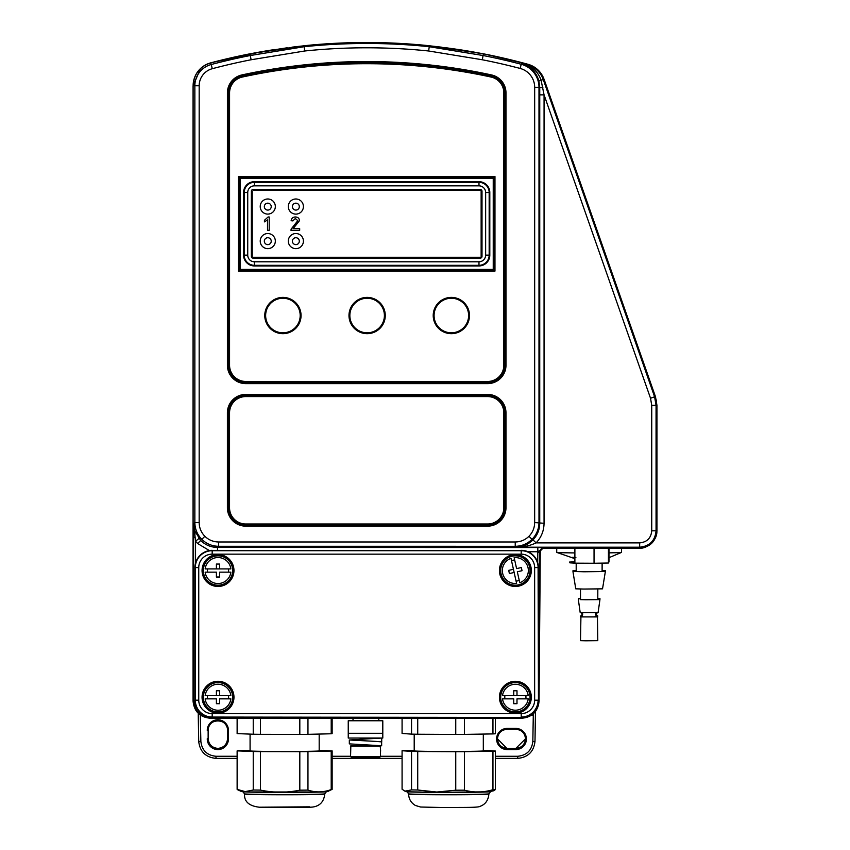 <?xml version="1.0" encoding="UTF-8"?>
<svg xmlns="http://www.w3.org/2000/svg" width="850" height="850" viewBox="0 0 850 850"><rect width="100%" height="100%" fill="white"/><g stroke="black" fill="none" stroke-linecap="round" stroke-linejoin="round"><path stroke-width="1.27" d="M544.085 79.379L540.632 72.898L544.106 79.369L655.488 396.748L656.944 405.333L656.944 530.921C655.849 541.333 650.091 547.092 639.668 548.197L544.616 548.197C542.024 548.463 540.589 549.886 540.292 552.479L539.049 701.112C537.88 711.461 532.121 717.166 521.773 718.239L210.333 718.239C199.909 717.145 194.151 711.386 193.056 700.974L193.056 85.85L200.441 68.637M525.523 738.831L515.812 748.404L507.174 748.404L515.812 748.701A9.722 9.711 180 0 0 525.523 738.979A9.722 9.711 180 0 0 515.812 729.268L515.812 728.418A10.583 10.583 0 0 1 526.394 739.001A10.583 10.583 0 0 1 515.812 749.583L507.174 749.583L507.174 748.701L515.812 748.701L515.812 749.583M217.855 748.701A9.722 9.711 180 0 0 227.577 738.979L227.577 730.352A9.722 9.711 180 0 0 217.855 720.63A9.722 9.711 180 0 0 208.144 730.352L208.144 738.979A9.722 9.711 180 0 0 217.855 748.701L217.855 749.264C224.241 748.595 227.768 745.067 228.438 738.682M208.144 738.979L208.144 738.682C208.718 744.589 211.958 747.819 217.855 748.404L217.855 748.404C223.762 747.819 227.003 744.589 227.577 738.682C226.961 744.547 223.72 747.787 217.855 748.404C212.001 747.787 208.76 744.547 208.144 738.682L207.273 738.682C207.952 745.067 211.48 748.595 217.855 749.264M430.249 45.889L441.447 47.164M446.197 47.781L458.692 49.544A607.697 607.697 0 0 1 482.279 53.635L475.246 52.339M301.368 46.07L291.943 47.164M287.194 47.781L260.323 51.946L303.705 45.826M378.76 720.768L378.813 718.239L378.76 720.768M353.037 720.768L352.994 718.239L353.037 720.768M517.724 758.391L517.724 756.277C526.724 755.352 531.76 750.401 532.833 741.423L534.99 741.423C533.758 751.687 527.999 757.339 517.724 758.391L495.422 758.391L517.724 758.391C527.999 757.339 533.758 751.687 534.99 741.423L535.457 711.514M402.082 758.391L332.138 758.391L402.082 758.391M198.252 715.201L198.709 741.423C199.941 751.687 205.7 757.339 215.985 758.391L237.129 758.391L215.985 758.391C205.7 757.339 199.941 751.687 198.709 741.423L198.252 713.32M198.709 741.423L200.866 741.423C201.949 750.401 206.986 755.352 215.985 756.277L237.129 756.277M200.292 715.031L200.866 741.423M227.577 738.979L228.438 739.001A10.583 10.583 0 0 1 217.855 749.583A10.583 10.583 0 0 1 207.273 739.001L207.273 738.682M208.144 738.682L208.144 730.341L207.273 730.362A10.583 10.583 0 0 1 217.855 719.78A10.583 10.583 0 0 1 228.438 730.362L228.438 739.001M531.579 715.19L533.29 715.222L531.526 715.222M507.174 749.583A10.583 10.583 0 0 1 496.591 739.001A10.583 10.583 0 0 1 507.174 728.418L507.174 729.268L515.812 729.268L507.174 729.268A9.722 9.711 180 0 0 497.452 738.979A9.722 9.711 180 0 0 507.174 748.701L497.452 738.831M531.558 715.201L533.311 715.201M533.332 715.19L533.683 713.479M473.737 52.328A2.157 1.519 -79.9 0 0 473.067 51.946L437.336 46.676A2.157 1.519 -83.3 0 1 438.132 47.133M429.675 45.826L437.336 46.676M295.248 47.133A2.157 1.519 -96.7 0 1 296.044 46.676M259.654 52.328A2.157 1.519 -100.1 0 1 260.323 51.946L258.241 52.318M274.688 49.544L251.111 53.624A607.697 607.697 0 0 1 274.688 49.544M544.595 548.037A4.356 4.356 0 0 0 540.239 552.351L538.942 700.995L540.239 552.351A4.356 4.356 0 0 1 544.595 548.037L639.657 548.037L544.595 547.538L537.827 551.756L528.052 551.756M451.35 332.807A17.276 17.276 0 0 0 468.626 315.531A17.276 17.276 0 0 0 451.35 298.254A17.276 17.276 0 0 0 434.074 315.531A17.276 17.276 0 0 0 451.35 332.807A17.276 17.276 0 0 1 434.074 315.531A17.276 17.276 0 0 1 451.35 298.254M367.126 332.807A17.276 17.276 0 0 0 384.402 315.531A17.276 17.276 0 0 0 367.126 298.254A17.276 17.276 0 0 0 349.849 315.531A17.276 17.276 0 0 0 367.126 332.807A17.276 17.276 0 0 1 349.849 315.531A17.276 17.276 0 0 1 367.126 298.254M282.912 332.807A17.276 17.276 0 0 0 300.188 315.531A17.276 17.276 0 0 0 282.912 298.254A17.276 17.276 0 0 0 265.636 315.531A17.276 17.276 0 0 0 282.912 332.807A17.276 17.276 0 0 1 265.636 315.531A17.276 17.276 0 0 1 282.912 298.254M533.003 539.878L536.095 542.884C529.646 545.87 522.984 547.304 516.131 547.209C522.112 547.273 527.744 544.829 533.003 539.878C537.391 535.224 539.644 529.699 539.739 523.303L539.75 87.316L538.985 87.316L538.985 522.548C538.879 529.061 536.552 534.661 532.026 539.346C527.34 543.872 521.741 546.199 515.227 546.306L218.599 546.295C212.086 546.189 206.486 543.872 201.811 539.336C197.274 534.661 194.958 529.061 194.852 522.548L194.852 85.776L193.12 85.776L193.109 700.846L193.12 85.776C193.832 74.152 199.708 66.513 210.747 62.847A23.715 23.715 0 0 0 193.12 85.776M198.921 538.517L195.553 541.216L193.673 523.717L194.799 530.931L200.674 540.472C205.349 545.009 210.949 547.326 217.472 547.432L217.472 550.704M655.424 396.663L656.891 405.248L656.891 530.804L656.519 400.892L544.053 79.305L655.424 396.663L654.596 396.801L656.062 405.386L656.062 530.804C655.095 540.759 649.623 546.231 639.657 547.209L639.657 548.037C650.112 547.028 655.86 541.28 656.891 530.804L656.891 530.804C657.454 542.364 644.003 549.461 639.657 548.037L639.668 548.197C650.165 547.166 655.924 541.408 656.944 530.921L656.891 530.921M521.698 718.091L210.354 718.08L521.698 718.091A17.234 17.234 0 0 0 538.942 700.995L538.942 700.995C537.848 711.386 532.1 717.081 521.698 718.091L210.354 717.591C200.186 716.603 194.607 711.025 193.609 700.846L193.109 700.846C194.129 711.312 199.867 717.049 210.354 718.08L210.354 718.08C199.877 717.06 194.14 711.312 193.109 700.846L193.109 700.846M480.282 190.347L253.098 190.347L253.098 189.476A1.732 1.732 0 0 0 251.366 191.208L252.238 191.208L252.238 256.424L251.366 256.424A1.732 1.732 0 0 0 253.098 258.156L253.098 257.284L480.282 257.295L480.282 258.156A1.732 1.732 0 0 0 482.003 256.424L481.142 256.424L481.142 191.208L482.003 191.208A1.732 1.732 0 0 0 480.282 189.486L480.282 190.347M243.578 192.504L244.216 192.504A10.179 10.179 0 0 1 254.394 182.325L254.394 181.688A10.816 10.816 0 0 0 243.578 192.504L243.578 255.127A10.816 10.816 0 0 0 254.394 265.944L478.986 265.944L478.986 265.317A10.179 10.179 0 0 0 489.164 255.127L485.637 255.127A6.662 6.662 0 0 1 478.986 261.789L254.394 261.789A6.662 6.662 0 0 1 247.732 255.127L247.732 192.504A6.662 6.662 0 0 1 254.394 185.842L478.986 185.852A6.662 6.662 0 0 1 485.647 192.504L485.637 255.127M254.394 181.688L478.986 181.688L478.986 185.852M478.986 265.944A10.816 10.816 0 0 0 489.802 255.127L489.802 192.504A10.816 10.816 0 0 0 478.986 181.688M489.802 255.127L489.164 255.127L489.164 192.504A10.179 10.179 0 0 0 478.986 182.325L254.394 182.325L254.394 185.842M494.105 178.256L493.234 178.256L493.234 177.395L494.966 176.524L494.105 178.256L494.094 269.386L493.234 269.386L493.234 270.247L494.966 271.108L238.414 271.108L239.275 269.386L240.136 269.386L240.136 270.247L493.234 270.247M494.094 269.386L494.966 271.108L494.966 176.524L238.414 176.524L240.146 177.384L240.146 178.256L239.275 178.256L239.275 269.386M493.234 177.395L240.146 177.384M239.275 178.256L238.414 176.524L238.414 271.108L240.136 270.247M229.574 92.873L228.491 92.873L228.491 365.266A17.276 17.276 0 0 0 245.767 382.543L487.634 382.543A17.276 17.276 0 0 0 504.911 365.266L504.911 92.873A17.276 17.276 0 0 0 491.3 75.99A587.509 587.509 0 0 0 242.101 75.99A17.276 17.276 0 0 0 228.491 92.873L227.407 92.873A18.36 18.36 0 0 1 241.878 74.938A588.593 588.593 0 0 1 491.523 74.938L491.066 77.052A586.436 586.436 0 0 0 242.335 77.042A16.192 16.192 0 0 0 229.574 92.873L229.564 365.266A16.192 16.192 0 0 0 245.767 381.459L487.634 381.469A16.192 16.192 0 0 0 503.827 365.266L505.984 365.266A18.36 18.36 0 0 1 487.634 383.626L245.767 383.626A18.36 18.36 0 0 1 227.407 365.266L227.407 92.873M227.396 507.79L228.48 507.79A17.276 17.276 0 0 0 245.756 525.066L487.613 525.077A17.276 17.276 0 0 0 504.889 507.801L504.9 412.781A17.276 17.276 0 0 0 487.624 395.505L245.756 395.494A17.276 17.276 0 0 0 228.48 412.771L228.48 507.79L229.553 507.79A16.192 16.192 0 0 0 245.756 523.993L487.613 523.993A16.192 16.192 0 0 0 503.816 507.801L503.816 412.781L505.973 412.781L505.973 507.801A18.36 18.36 0 0 1 487.613 526.15L245.756 526.15A18.36 18.36 0 0 1 227.396 507.79L227.396 412.771A18.36 18.36 0 0 1 245.756 394.421L245.756 396.578A16.192 16.192 0 0 0 229.553 412.771L229.553 507.79M201.811 539.336L204.861 536.286C208.686 539.994 213.276 541.896 218.599 541.981L218.599 546.295L217.472 547.432L544.595 547.538A4.856 4.856 0 0 0 539.739 552.351L538.454 699.508M537.827 547.432L537.827 551.756A6.789 6.789 0 0 0 537.795 552.33L540.239 552.351M542.884 87.731L539.75 87.316L538.879 80.803C536.711 73.812 532.642 68.701 526.681 65.493L521.464 63.399L527.648 65.471C534.278 68.393 538.762 73.344 541.121 80.336L544.064 94.86L544.053 523.303C543.936 530.867 541.291 537.391 536.095 542.884L639.657 542.884C646.999 542.162 651.026 538.135 651.737 530.804L656.891 530.804M526.681 65.493A4.314 1.902 118.3 0 0 527.648 65.471L527.977 64.292A607.644 607.644 0 0 0 483.374 53.805L429.356 45.741A607.644 607.644 0 0 0 304.045 45.741L292.899 47.483A2.157 1.519 -98.3 0 1 292.942 47.472A2.157 1.519 -98.3 0 1 292.974 47.472M292.899 47.483L257.306 52.668A2.157 1.519 -98.3 0 1 257.337 52.668L304.045 45.741L304.746 50.989L251.09 59.766L250.028 53.805A607.644 607.644 0 0 0 210.747 62.847L212.309 68.701A17.659 17.659 0 0 0 199.176 85.776L194.852 85.776A21.983 21.983 0 0 1 211.193 64.526A605.901 605.901 0 0 1 250.336 55.516L304.172 46.708A606.656 606.656 0 0 1 429.229 46.708L483.066 55.516L483.374 53.805L476.064 52.668A2.157 1.519 98.3 0 1 476.096 52.679M194.926 534.586L194.799 530.931M194.714 537.2L193.609 537.2L193.673 523.717L194.852 522.548L199.166 522.548C199.251 527.882 201.153 532.461 204.861 536.286M257.306 52.668L210.747 62.847M250.017 53.805L257.337 52.668A2.157 1.519 -98.3 0 1 257.38 52.657M538.879 80.803L543.278 79.581A22.886 22.886 0 0 0 527.754 65.099A606.815 606.815 0 0 0 521.464 63.399L521.231 64.271A605.901 605.901 0 0 0 483.066 55.516L482.311 59.766L428.655 50.989L429.356 45.741C387.589 41.416 345.812 41.416 304.045 45.741M476.021 52.668A2.157 1.519 98.3 0 1 476.064 52.668L429.813 45.815M504.911 698.859A10.583 10.583 0 0 1 504.911 695.619M525.831 695.619A10.583 10.583 0 0 1 525.831 698.859M511.509 560.692A10.583 10.583 0 0 1 514.664 559.98M519.244 580.391A10.583 10.583 0 0 1 516.077 581.092M207.559 572.156A10.583 10.583 0 0 1 207.559 568.916M228.469 568.916A10.583 10.583 0 0 1 228.469 572.156M207.559 698.859A10.583 10.583 0 0 1 207.559 695.619M228.469 695.619A10.583 10.583 0 0 1 228.469 698.859M539.739 94.86L544.064 94.86L650.526 398.236L654.596 396.801L543.278 79.581L544.053 79.305A23.715 23.715 0 0 0 527.977 64.292L527.977 64.292C535.787 66.672 541.153 71.676 544.053 79.305L544.053 79.305M288.299 241.092A7.554 7.554 0 0 0 295.853 248.646A7.554 7.554 0 0 0 303.418 241.092A7.554 7.554 0 0 0 295.853 233.538A7.554 7.554 0 0 0 288.299 241.092M288.299 206.539A7.554 7.554 0 0 0 295.853 214.104A7.554 7.554 0 0 0 303.418 206.539A7.554 7.554 0 0 0 295.853 198.985A7.554 7.554 0 0 0 288.299 206.539M260.227 241.092A7.554 7.554 0 0 0 267.782 248.646A7.554 7.554 0 0 0 275.336 241.092A7.554 7.554 0 0 0 267.782 233.538A7.554 7.554 0 0 0 260.227 241.092M260.227 206.539A7.554 7.554 0 0 0 267.782 214.094A7.554 7.554 0 0 0 275.336 206.539A7.554 7.554 0 0 0 267.782 198.985A7.554 7.554 0 0 0 260.227 206.539M269.206 216.984L269.206 230.297L267.506 230.297L267.506 219.927L264.435 221.882L264.435 220.309L268.111 216.984L269.206 216.984M293.165 228.586L299.678 228.586L299.678 230.297L290.966 230.297L291.146 229.107L297.797 220.671L295.364 218.524L292.846 220.904L291.136 220.734C291.476 218.28 292.899 217.026 295.407 216.984C297.861 217.048 299.232 218.269 299.498 220.66L293.165 228.586M294.217 225.314L297.797 220.671M488.484 260.302L488.484 258.783M244.896 187.34L244.896 188.849M218.014 711.918A14.673 14.673 0 0 1 203.341 697.244A14.673 14.673 0 0 1 218.014 682.561A14.673 14.673 0 0 1 232.688 697.244A14.673 14.673 0 0 1 218.014 711.918M515.376 711.918A14.673 14.673 0 0 1 500.692 697.244A14.673 14.673 0 0 1 515.376 682.561A14.673 14.673 0 0 1 530.049 697.244A14.673 14.673 0 0 1 515.376 711.918M515.376 585.193A14.673 14.673 0 0 1 500.692 570.52A14.673 14.673 0 0 1 515.376 555.847A14.673 14.673 0 0 1 530.049 570.52A14.673 14.673 0 0 1 515.376 585.193M218.014 585.193A14.673 14.673 0 0 1 203.341 570.52A14.673 14.673 0 0 1 218.014 555.847A14.673 14.673 0 0 1 232.688 570.52A14.673 14.673 0 0 1 218.014 585.193M538.454 567.588L538.454 567.588A17.244 17.244 0 0 0 521.209 550.343L521.209 550.704A16.883 16.883 0 0 1 538.092 567.588L538.454 700.177L538.454 567.588M212.181 713.607L521.209 713.607A13.43 13.43 0 0 0 534.639 700.177L534.639 567.588A13.43 13.43 0 0 0 521.209 554.157L521.209 550.704L212.181 550.704L212.181 554.157A13.43 13.43 0 0 0 198.751 567.588L194.937 567.588L194.937 700.177L198.751 700.177A13.43 13.43 0 0 0 212.181 713.607L212.181 717.06A16.883 16.883 0 0 1 195.298 700.177L195.298 567.588A16.883 16.883 0 0 1 212.181 550.704L212.181 550.343A17.244 17.244 0 0 0 194.937 567.588L194.937 700.177A17.244 17.244 0 0 0 212.181 717.421L521.209 717.421A17.244 17.244 0 0 0 538.454 700.177C537.434 710.653 531.686 716.401 521.209 717.421L212.181 717.06L521.209 717.421M380.641 751.166L380.205 745.758L350.837 745.758L350.561 756.564L380.481 756.564L380.481 751.166M380.481 756.564L379.397 757.637L351.656 757.637L350.561 756.564M381.65 745.758L381.65 741.88L375.998 741.402L349.329 739.989L349.329 743.878L381.65 745.758L365.521 744.844M381.724 741.933L381.724 738.044L349.329 739.989M348.245 733.295L348.245 738.044L382.797 738.044L382.797 720.768L348.245 720.768L348.245 733.295L382.797 733.295M516.991 698.859L528.222 698.859A12.952 12.952 0 0 1 502.52 698.859L513.751 698.859L513.751 703.715L516.991 703.715L516.991 698.859M513.751 695.619L513.751 690.763L516.991 690.763L516.991 695.619L513.751 695.619L528.222 695.619A12.952 12.952 0 0 0 502.52 695.619L513.751 695.619M216.399 568.916L216.399 564.06L219.64 564.06L219.64 568.916L216.399 568.916L230.871 568.916A12.952 12.952 0 0 0 205.158 568.916L216.399 568.916M219.64 572.156L230.871 572.156A12.952 12.952 0 0 1 205.158 572.156L216.399 572.156L216.399 577.012L219.64 577.012L219.64 572.156M516.598 568.607L514.144 557.643A12.952 12.952 0 0 1 519.764 582.728L517.31 571.763L522.049 570.701L521.337 567.545L516.598 568.607M516.598 583.44L514.144 572.475L509.405 573.537L508.693 570.371L513.442 569.309L510.978 558.344A12.952 12.952 0 0 0 516.598 583.44M513.442 569.309L514.144 572.475L513.442 569.309M219.64 698.859L230.871 698.859A12.952 12.952 0 0 1 205.158 698.859L216.399 698.859L216.399 703.715L219.64 703.715L219.64 698.859M216.399 695.619L216.399 690.763L219.64 690.763L219.64 695.619L216.399 695.619L230.871 695.619A12.952 12.952 0 0 0 205.158 695.619L216.399 695.619M250.081 734.113L250.081 750.89A34.553 0.606 0 0 0 253.077 751.134A34.553 0.606 0 0 0 291.826 751.474A34.553 0.606 0 0 0 319.186 750.89L319.186 734.06M237.129 718.239L237.129 733.603L253.236 734.23L253.236 718.239M253.236 734.23A47.504 0.829 0 0 0 260.451 734.326L299.816 734.4L299.816 718.239M260.451 718.239L260.451 734.326M299.816 734.4A47.504 0.829 0 0 0 307.955 734.336L331.213 733.773L331.213 718.239M307.955 718.239L307.955 734.336M331.213 733.773A47.504 0.829 0 0 0 332.138 733.624L332.138 718.239M331.213 789.544L331.213 751.049A47.504 0.829 0 0 0 332.138 750.89L332.138 789.395A47.504 0.829 0 0 0 332.138 789.395A47.504 0.829 0 0 1 331.213 789.544C323.446 792.455 315.69 792.646 307.955 790.107A47.504 0.829 0 0 1 299.816 790.171C286.673 792.869 273.551 792.848 260.451 790.096A47.504 0.829 0 0 1 253.236 790.011L245.183 791.616L237.129 789.374L237.129 750.879A47.504 0.829 0 0 1 238.053 750.72L250.081 750.433M323.712 791.499A40.162 0.701 180 0 1 297.5 792.327A40.162 0.701 180 0 1 247.945 791.956M299.816 790.171L299.816 751.666L260.451 751.602L260.451 790.096M299.816 751.666A47.504 0.829 0 0 0 307.955 751.612L307.955 790.107M331.213 751.049L307.955 751.612M319.186 750.391L332.138 750.89M253.236 790.011L253.236 751.506L237.129 750.879M332.127 789.406C324.743 792.519 331.734 790.999 320.28 791.998L247.435 791.945C239.286 791.499 241.528 791.276 237.968 789.937L237.129 789.374M253.236 751.506A47.504 0.829 0 0 0 260.451 751.602M326.623 791.584A42.287 0.733 180 0 1 295.853 792.381A42.287 0.733 180 0 1 246.011 791.966A42.287 0.733 180 0 1 242.643 791.584M608.982 557.674L621.499 552.415A32.396 0.563 180 0 1 621.499 552.415A32.396 0.563 180 0 1 608.982 552.851M574.887 552.914A32.396 0.563 180 0 1 569.266 552.851A32.396 0.563 180 0 1 556.739 552.415A32.396 0.563 180 0 1 556.729 552.404L556.729 548.197M575.886 557.494L572.475 557.324L574.887 558.237M597.423 615.963L597.784 639.774M597.826 616.006L596.094 616.091M582.197 616.091L580.55 616.006L582.324 615.91L580.901 615.963L582.718 613.849M597.826 598.612L599.994 598.729L597.784 598.846M597.826 589.018L597.784 598.751M602.151 570.488L605.391 570.658L602.108 570.828M576.194 570.828L572.996 570.658L576.194 570.488M580.508 598.846L578.393 598.729L580.508 598.623M602.151 563.125L602.108 570.679M608.982 548.197L608.982 561.977L608.441 561.999M574.887 562.201L569.426 562.073L574.887 561.839M578.351 599.633L580.199 612.616L598.092 612.616L599.941 599.633L580.508 599.526M597.38 616.866L597.784 640.656L585.809 640.794L580.508 640.656L580.922 616.866M597.784 616.909L580.508 616.909M597.784 589.018L597.784 599.633L585.809 599.771L580.508 599.633L580.508 589.018M602.108 571.391L605.349 571.561L602.533 588.838L583.992 589.05L575.758 588.838L572.953 571.561L576.194 571.391M605.349 571.561L572.953 571.561M597.784 599.526L599.941 599.633M602.108 563.125L602.108 571.561L584.141 571.774L576.194 571.561L576.194 563.178M574.887 548.197L574.887 563.168L569.904 562.838L574.887 562.753M594.044 548.197L594.044 563.263L574.887 563.168M608.441 548.197L608.441 563.019L594.044 563.263M414.205 734.177L414.205 750.879A34.553 0.606 0 0 0 439.142 751.464A34.553 0.606 0 0 0 483.31 750.879L483.31 734.081M483.31 750.316A47.504 0.829 0 0 1 485.956 750.369L495.422 751.039A47.504 0.829 0 0 1 492.947 751.188L492.947 789.692C483.406 792.572 473.896 792.731 464.397 790.171A47.504 0.829 0 0 1 455.749 790.202L436.73 792.03L417.722 790.011A47.504 0.829 0 0 1 411.549 789.905L404.897 791.148L402.082 789.225L402.082 750.731L411.549 751.4A47.504 0.829 0 0 0 417.722 751.517L417.722 790.011M495.422 718.239L495.422 733.763A47.504 0.829 0 0 1 492.947 733.911L492.947 718.239M402.082 718.239L402.082 733.454L411.549 734.124L411.549 718.239M411.549 734.124A47.504 0.829 0 0 0 417.722 734.241L455.749 734.432L455.749 718.239M417.722 718.239L417.722 734.241M455.749 734.432A47.504 0.829 0 0 0 464.397 734.389L492.947 733.911M464.397 718.239L464.397 734.389M404.897 791.148C408.744 791.987 405.237 791.987 437.506 792.338L488.856 791.786L493.712 790.766L495.422 789.544L495.422 751.039M492.947 789.692A47.504 0.829 0 0 0 495.422 789.544M492.947 751.188L464.397 751.666L464.397 790.171M455.749 790.202L455.749 751.708A47.504 0.829 0 0 0 464.397 751.666M455.749 751.708L417.722 751.517M411.549 789.905L411.549 751.4M414.205 750.423L404.568 750.582A47.504 0.829 0 0 0 402.082 750.731M490.748 791.584A42.287 0.733 180 0 1 436.985 792.37A42.287 0.733 180 0 1 406.767 791.584M507.174 749.264L515.812 749.264M332.138 756.277L350.561 756.277M380.481 756.277L402.082 756.277M495.422 756.277L517.724 756.277M215.985 756.277L215.985 758.391M208.144 730.352C207.538 717.814 228.172 717.814 227.577 730.352L228.438 730.362M507.174 728.418L515.812 728.418M532.833 741.423L533.29 715.222M515.812 748.404L515.812 748.404C521.709 747.819 524.949 744.589 525.523 738.682M655.456 396.759L656.891 405.333M193.109 700.974L193.056 700.974C194.076 711.461 199.835 717.219 210.333 718.239L521.773 718.239C532.196 717.241 537.954 711.524 539.049 701.112L538.932 701.112M193.12 85.85L200.483 68.595M451.35 297.394A18.137 18.137 0 0 1 469.487 315.531A18.137 18.137 0 0 1 451.35 333.668A18.137 18.137 0 0 1 433.213 315.531A18.137 18.137 0 0 1 451.35 297.394M367.126 297.394A18.137 18.137 0 0 1 385.273 315.531A18.137 18.137 0 0 1 367.126 333.668A18.137 18.137 0 0 1 348.989 315.531A18.137 18.137 0 0 1 367.126 297.394M282.912 297.394A18.137 18.137 0 0 1 301.049 315.531A18.137 18.137 0 0 1 282.912 333.668A18.137 18.137 0 0 1 264.764 315.531A18.137 18.137 0 0 1 282.912 297.394M532.026 539.346L528.966 536.286C532.684 532.461 534.576 527.882 534.661 522.548L544.053 523.303M218.599 541.981L515.227 541.981C520.561 541.896 525.141 540.005 528.966 536.286M515.227 541.981L515.227 546.306L516.131 547.209L639.657 547.209L639.657 542.884M209.398 550.566L197.625 543.533L195.553 541.216L195.553 563.019M200.674 540.472L197.625 543.533M651.737 530.804L651.737 405.386L650.526 398.236M253.098 189.476L480.282 189.486M251.366 256.424L251.366 191.208M480.282 258.156L253.098 258.156M482.003 191.208L482.003 256.424M243.578 255.127L244.216 255.127A10.179 10.179 0 0 0 254.394 265.306L478.986 265.317L478.986 261.789M254.394 265.944L254.394 261.789M247.732 192.504L244.216 192.504L244.216 255.127L247.732 255.127M489.802 192.504L485.647 192.504M493.234 269.386L493.234 178.256L240.146 178.256L240.136 269.386L493.234 269.386M229.564 365.266L227.407 365.266M245.767 381.459L245.767 383.626M487.634 381.469L487.634 383.626M491.523 74.938A18.36 18.36 0 0 1 505.984 92.873L503.827 92.873A16.192 16.192 0 0 0 491.066 77.052M505.984 92.873L505.984 365.266M245.756 526.15L245.756 523.993M227.396 412.771L229.553 412.771M503.816 507.801L505.973 507.801M503.816 412.781A16.192 16.192 0 0 0 487.624 396.578L487.624 394.421A18.36 18.36 0 0 1 505.973 412.781M487.624 396.578L245.756 396.578M487.613 526.15L487.613 523.993M245.756 394.421L487.624 394.421M651.737 405.386L656.891 405.248M194.947 700.846L193.609 700.846L193.609 537.2M538.443 700.995A16.745 16.745 0 0 1 521.698 717.591L521.698 717.421M210.354 717.326L210.354 718.08M537.71 562.562L537.795 552.33M520.136 68.446L521.231 64.271A23.832 23.832 0 0 1 538.985 87.316L534.671 87.316A19.508 19.508 0 0 0 520.136 68.446A601.588 601.588 0 0 0 482.311 59.766M428.655 50.989A602.342 602.342 0 0 0 304.746 50.989M251.09 59.766A601.588 601.588 0 0 0 212.309 68.701M199.176 85.776L199.166 522.548M534.661 522.548L534.671 87.316M241.878 74.938L242.335 77.042M503.827 365.266L503.827 92.873M299.317 241.177A3.453 3.453 0 0 0 295.853 237.724A3.453 3.453 0 0 0 292.4 241.177A3.453 3.453 0 0 0 295.853 244.63A3.453 3.453 0 0 0 299.317 241.177M299.317 206.624A3.453 3.453 0 0 0 295.853 203.171A3.453 3.453 0 0 0 292.4 206.624A3.453 3.453 0 0 0 295.853 210.077A3.453 3.453 0 0 0 299.317 206.624M271.235 206.624A3.453 3.453 0 0 0 267.782 203.171A3.453 3.453 0 0 0 264.329 206.624A3.453 3.453 0 0 0 267.782 210.077A3.453 3.453 0 0 0 271.235 206.624M271.235 241.177A3.453 3.453 0 0 0 267.782 237.724A3.453 3.453 0 0 0 264.329 241.177A3.453 3.453 0 0 0 267.782 244.63A3.453 3.453 0 0 0 271.235 241.177M218.014 712.332A15.087 15.087 0 0 0 233.102 697.244A15.087 15.087 0 0 0 218.014 682.157A15.087 15.087 0 0 0 202.927 697.244A15.087 15.087 0 0 0 218.014 712.332M218.014 681.286A15.948 15.948 0 0 1 233.962 697.244A15.948 15.948 0 0 1 218.014 713.192A15.948 15.948 0 0 1 202.066 697.244A15.948 15.948 0 0 1 218.014 681.286M515.376 712.332A15.087 15.087 0 0 0 530.464 697.244A15.087 15.087 0 0 0 515.376 682.157A15.087 15.087 0 0 0 500.289 697.244A15.087 15.087 0 0 0 515.376 712.332M515.376 681.286A15.948 15.948 0 0 1 531.324 697.244A15.948 15.948 0 0 1 515.376 713.192A15.948 15.948 0 0 1 499.418 697.244A15.948 15.948 0 0 1 515.376 681.286M515.376 585.607A15.087 15.087 0 0 0 530.464 570.52A15.087 15.087 0 0 0 515.376 555.433A15.087 15.087 0 0 0 500.289 570.52A15.087 15.087 0 0 0 515.376 585.607M515.376 554.572A15.948 15.948 0 0 1 531.324 570.52A15.948 15.948 0 0 1 515.376 586.468A15.948 15.948 0 0 1 499.418 570.52A15.948 15.948 0 0 1 515.376 554.572M218.014 585.607A15.087 15.087 0 0 0 233.102 570.52A15.087 15.087 0 0 0 218.014 555.433A15.087 15.087 0 0 0 202.927 570.52A15.087 15.087 0 0 0 218.014 585.607M218.014 554.572A15.948 15.948 0 0 1 233.962 570.52A15.948 15.948 0 0 1 218.014 586.468A15.948 15.948 0 0 1 202.066 570.52A15.948 15.948 0 0 1 218.014 554.572M534.639 567.588L538.092 567.588L538.454 700.177M534.639 700.177L538.092 700.177A16.883 16.883 0 0 1 521.209 717.06L521.209 713.607M521.209 554.157L212.181 554.157M198.751 567.588L198.751 700.177M380.641 746.194L350.413 746.194M324.753 794.07A40.12 0.701 180 0 1 292.984 794.75A40.12 0.701 180 0 1 247.988 794.357A40.12 0.701 180 0 1 244.513 794.07L244.513 793.826A40.12 0.701 180 0 0 247.988 794.112A40.12 0.701 180 0 0 292.984 794.506A40.12 0.701 180 0 0 324.753 793.826L324.753 794.07C323.892 801.688 319.897 806.013 312.757 807.032C309.432 807.617 267.346 807.606 259.314 807.213C249.093 806.013 244.163 801.635 244.513 794.07M309.442 806.831L259.824 807.213M437.591 794.739A40.12 0.701 180 0 1 408.627 794.07C408.818 799.138 411.092 802.942 415.448 805.492L420.633 807.032L441.129 807.479C463.112 807.394 478.178 807.659 479.783 806.448C485.254 804.578 488.283 800.445 488.877 794.07A40.12 0.701 180 0 1 437.591 794.739M408.627 793.826L407.054 791.775L436.996 792.37L490.461 791.775L488.877 793.826A40.12 0.701 180 0 1 437.591 794.495A40.12 0.701 180 0 1 408.627 793.826L408.627 794.07M507.174 729.268C501.266 729.842 498.026 733.082 497.452 738.979M515.812 729.268C521.709 729.842 524.949 733.082 525.523 738.979M507.174 748.404C501.266 747.819 498.026 744.589 497.452 738.682M483.384 53.805L527.977 64.292M194.937 700.177C195.957 710.653 201.705 716.401 212.181 717.421M212.181 550.343C201.705 551.363 195.957 557.111 194.937 567.588M324.753 793.826L326.336 791.775C328.153 792.359 261.077 792.71 246.096 791.966L242.93 791.775L244.513 793.826M621.52 552.404L621.52 548.197M556.739 552.415L574.887 558.662M599.866 599.611L599.994 598.729M605.242 571.529L605.391 570.658M573.134 571.519L572.996 570.658M578.521 599.601L578.393 598.729M595.935 615.91L597.486 615.963L595.669 613.849M580.55 616.888L580.55 616.006M580.847 612.627L582.664 614.752L580.847 616.877L583.121 616.803M594.554 616.792L597.444 616.877L595.627 614.752L597.444 612.627"/></g></svg>
